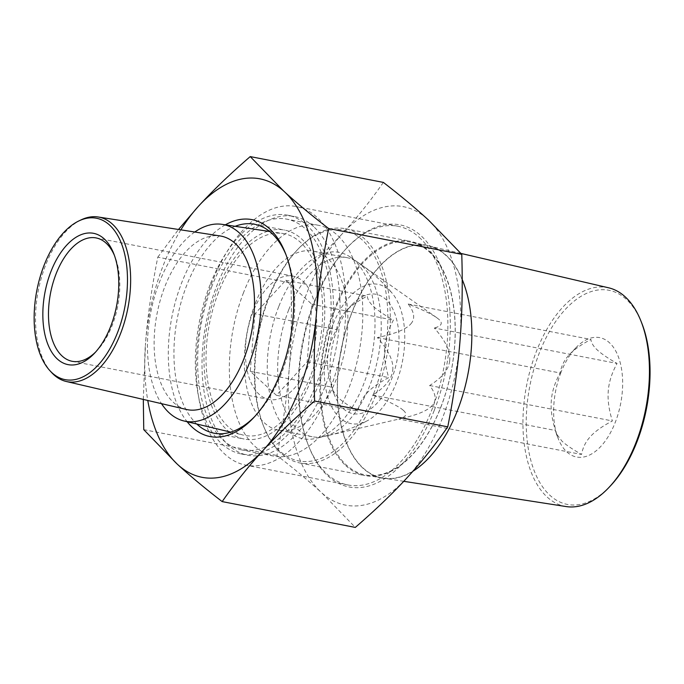 <?xml version="1.0" encoding="UTF-8"?>
<svg xmlns="http://www.w3.org/2000/svg" width="684" height="684" viewBox="0 0 684 684"><rect width="100%" height="100%" fill="white"/><g stroke="black" fill="none" stroke-linecap="round" stroke-linejoin="round"><path stroke-width="0.51" stroke-dasharray="3.42 2.56" d="M610.231 486.102A109.081 59.414 101 0 1 526.928 406.655A109.081 59.414 101 0 1 626.339 299.361A109.081 59.414 101 0 1 641.806 323.233M560.983 372.404A60.808 33.123 -79 0 0 558.229 438.632A60.808 33.123 -79 0 0 603.758 442.993A60.808 33.123 -79 0 0 619.695 360.81A60.808 33.123 -79 0 0 575.825 347.84A60.808 33.123 -79 0 0 560.983 372.404M608.615 287.802A111.441 60.696 -79 0 0 526.612 385.4A111.441 60.696 -79 0 0 566.198 506.57M446.002 255.457A118.332 64.45 -79 0 0 428.372 245.838A118.332 64.45 -79 0 0 341.29 349.473A118.332 64.45 -79 0 0 383.331 478.133A118.332 64.45 -79 0 0 463.718 391.376A118.332 64.45 -79 0 0 446.002 255.457M412.939 471.225A118.58 64.578 101 0 1 381.997 478.142A118.58 64.578 101 0 1 351.602 313.144A118.58 64.578 101 0 1 427.132 245.325A118.58 64.578 101 0 1 462.213 279.508M334.912 309.903A118.58 64.578 -79 0 0 365.307 474.91A118.58 64.578 -79 0 0 451.278 370.796A118.58 64.578 -79 0 0 410.443 242.093A118.58 64.578 -79 0 0 334.912 309.903M345.745 465.59A119.315 64.98 -79 0 0 364.82 475.568A119.315 64.98 -79 0 0 451.32 370.805A119.315 64.98 -79 0 0 410.238 241.298A119.315 64.98 -79 0 0 334.228 309.536A119.315 64.98 -79 0 0 345.745 465.59M280.791 452.996A119.315 64.98 101 0 1 263.87 426.884A119.315 64.98 101 0 1 298.404 248.737A119.315 64.98 101 0 1 345.275 228.704A119.315 64.98 101 0 1 375.858 394.736A119.315 64.98 101 0 1 299.857 462.974A119.315 64.98 101 0 1 280.791 452.996M373.635 393.736A117.562 64.031 -79 0 0 374.823 256.697A117.562 64.031 -79 0 0 297.318 249.882A117.562 64.031 -79 0 0 263.289 425.414A117.562 64.031 -79 0 0 373.635 393.736M278.721 306.654A94.939 51.71 -79 0 0 271.522 401.38A94.939 51.71 -79 0 0 315.563 438.444A94.939 51.71 -79 0 0 371.882 355.398A94.939 51.71 -79 0 0 350.678 257.321A94.939 51.71 -79 0 0 278.721 306.654M392.727 370.437A50.676 27.599 -79 0 1 392.838 369.052C393.334 360.34 388.187 349.84 377.388 337.554C394.377 333.954 405.296 329.654 410.143 324.635A50.676 27.599 -79 0 1 410.896 323.831M403.252 410.255C399.148 406.587 388.974 401.525 372.712 395.053C385.143 387.272 391.812 379.064 392.71 370.429M403.261 410.246A50.676 27.599 -79 0 0 403.765 410.708C407.578 414.316 405.937 417.095 398.849 419.036L581.571 454.458C582.725 447.789 585.581 441.924 590.164 436.854A50.676 27.599 -79 0 0 590.899 436.041C595.619 431.005 602.784 425.97 612.385 420.942C608.974 410.084 607.589 400.32 608.221 391.633A50.676 27.599 -79 0 0 608.324 390.248C609.111 381.587 612.018 372.652 617.062 363.443C608.273 358.433 601.869 354.115 597.859 350.49A50.676 27.599 -79 0 0 597.226 349.917C593.361 346.309 591.258 342.829 590.925 339.461C581.383 344.462 574.252 349.456 569.541 354.466L569.439 354.568A50.676 27.599 -79 0 0 568.695 355.381C564.129 360.442 561.265 366.316 560.119 372.985C555.075 382.194 552.159 391.128 551.381 399.789A50.676 27.599 -79 0 0 551.27 401.175C550.637 409.861 552.031 419.625 555.442 430.484L556.186 433.468L561.991 441.163A50.676 27.599 -79 0 0 562.12 441.274C566.121 444.959 572.611 449.354 581.571 454.458M432.356 405.304A50.676 27.599 -79 0 1 431.613 406.108C427.115 410.742 417.548 414.743 402.91 418.129L398.849 419.036M449.662 360.887C448.755 369.522 442.086 377.73 429.655 385.511C435.896 393.616 436.794 400.208 432.348 405.304M449.67 360.896A50.676 27.599 -79 0 0 449.781 359.51C450.277 350.798 445.13 340.299 434.331 328.012L617.062 363.443M410.887 323.831C415.333 318.735 414.436 312.135 408.194 304.038C422.293 309.647 431.792 314.178 436.674 317.632L438.743 319.231A50.676 27.599 -79 0 1 439.248 319.693C443.061 323.301 441.428 326.071 434.331 328.012M372.712 395.053L555.442 430.484M429.655 385.511L612.385 420.942M408.194 304.038L590.925 339.461M377.388 337.554L560.119 372.985M51.497 372.412A83.799 45.64 101 0 1 38.27 290.726A83.799 45.64 101 0 1 81.063 219.889M186.518 409.485A88.398 48.145 101 0 1 173.351 402.303A88.398 48.145 101 0 1 160.116 300.772A88.398 48.145 101 0 1 220.162 235.963M194.795 232.013A100.172 54.558 -79 0 0 159.56 281.859A100.172 54.558 -79 0 0 161.51 403.663M218.478 292.444A102.762 55.968 -79 0 0 243.564 435.169A102.762 55.968 -79 0 0 319.325 345.215A102.762 55.968 -79 0 0 282.672 233.449A102.762 55.968 -79 0 0 218.478 292.444M211.869 286.382A117.562 64.031 -79 0 0 242.008 449.969A117.562 64.031 -79 0 0 327.243 346.745A117.562 64.031 -79 0 0 286.758 219.145A117.562 64.031 -79 0 0 211.869 286.382M243.581 292.53A117.562 64.031 -79 0 0 273.711 456.117A117.562 64.031 -79 0 0 358.946 352.893A117.562 64.031 -79 0 0 318.462 225.292A117.562 64.031 -79 0 0 243.581 292.53M255.346 303.328A91.211 49.675 -79 0 0 278.73 430.253A91.211 49.675 -79 0 0 344.856 350.165A91.211 49.675 -79 0 0 313.452 251.165A91.211 49.675 -79 0 0 255.346 303.328M288.725 309.801A91.211 49.675 -79 0 0 312.109 436.725A91.211 49.675 -79 0 0 323.31 436.597A91.211 49.675 -79 0 0 378.235 356.629A91.211 49.675 -79 0 0 357.168 261.929A91.211 49.675 -79 0 0 346.831 257.629A91.211 49.675 -79 0 0 288.725 309.801M332.826 324.9A70.939 38.637 -79 0 0 329.03 400.619A70.939 38.637 -79 0 0 367.667 420.557A70.939 38.637 -79 0 0 402.448 361.323A70.939 38.637 -79 0 0 392.317 293.385A70.939 38.637 -79 0 0 332.826 324.9M337.349 329.055A60.808 33.123 -79 0 0 334.596 395.275A60.808 33.123 -79 0 0 380.133 399.636A60.808 33.123 -79 0 0 396.062 317.453A60.808 33.123 -79 0 0 352.2 304.483A60.808 33.123 -79 0 0 337.349 329.055M366.53 393.488A50.676 27.599 -79 0 0 367.265 392.684C371.993 387.648 379.158 382.613 388.76 377.585C385.349 366.735 383.955 356.962 384.588 348.276A50.676 27.599 -79 0 0 384.699 346.891C385.477 338.238 388.392 329.295 393.437 320.086C384.647 315.085 378.243 310.767 374.233 307.133A50.676 27.599 -79 0 0 373.592 306.56C369.736 302.952 367.633 299.472 367.299 296.104C357.758 301.105 350.627 306.107 345.916 311.109L345.813 311.211A50.676 27.599 -79 0 0 345.069 312.024C340.495 317.085 337.639 322.959 336.485 329.628C331.441 338.837 328.534 347.771 327.756 356.432A50.676 27.599 -79 0 0 327.645 357.817C327.012 366.504 328.397 376.268 331.808 387.127L332.561 390.111L338.366 397.806A50.676 27.599 -79 0 0 338.486 397.917C342.496 401.602 348.985 405.997 357.946 411.101C359.1 404.432 361.956 398.567 366.53 393.497M254.935 313.811L250.258 371.318L276.396 395.292L307.202 361.776L311.878 304.277L285.75 280.295L254.935 313.811L336.485 329.628M285.75 280.295L367.299 296.104M253.003 312.041A62.834 34.226 -79 0 0 269.111 399.482A62.834 34.226 -79 0 0 314.666 344.308A62.834 34.226 -79 0 0 293.026 276.105A62.834 34.226 -79 0 0 253.003 312.041M95.623 352.021A62.834 34.226 -79 0 0 96.871 350.755A62.834 34.226 -79 0 0 115.057 256.936A62.834 34.226 -79 0 0 114.373 255.294M250.258 371.318L331.808 387.127M276.396 395.292L357.946 411.101M307.202 361.776L388.76 377.585M311.878 304.277L393.437 320.086M427.004 218.7A152.019 82.798 -79 0 0 342.684 233.321A152.019 82.798 -79 0 0 341.667 234.432A152.019 82.798 -79 0 0 306.629 293.616A152.019 82.798 -79 0 0 289.212 368.975A152.019 82.798 -79 0 0 289.058 370.873A152.019 82.798 -79 0 0 320.548 491.745A152.019 82.798 -79 0 0 322.053 493.121A152.019 82.798 -79 0 0 406.364 478.509M459.999 340.948A152.019 82.798 -79 0 0 428.509 220.086M407.382 477.398A152.019 82.798 -79 0 0 459.845 342.855M434.16 410.622A133.508 72.709 101 0 1 308.843 446.592A133.508 72.709 101 0 1 347.489 247.257A133.508 72.709 101 0 1 435.511 254.995A133.508 72.709 101 0 1 434.16 410.622M341.667 234.424C327.568 249.737 310.656 265.914 290.931 282.971C291.897 314.033 291.316 342.701 289.204 368.975M143.307 399.43L145.53 343.052A152.019 82.798 -79 0 0 147.77 400.465M180.85 229.85A152.019 82.798 -79 0 0 163.1 265.785A152.019 82.798 -79 0 0 145.692 341.145A152.019 82.798 -79 0 0 145.53 343.052M145.683 341.145C147.847 314.888 151.882 286.887 157.79 257.158L290.931 282.971M289.05 370.873C286.904 397.327 282.851 425.525 276.909 455.467C294.069 468.745 308.621 480.843 320.539 491.753M143.76 429.655L276.909 455.467M225.318 224.831A110.466 60.166 -79 0 0 171.94 316.632A110.466 60.166 -79 0 0 187.142 421.737M157.79 257.158L178.507 229.482M383.365 182.406C370.42 200.925 356.86 217.897 342.684 233.312M322.044 493.13L355.312 527.407M254.636 416.633A106.413 57.96 -79 0 0 255.893 415.342A106.413 57.96 -79 0 0 281.876 372.344A106.413 57.96 -79 0 0 286.69 256.457A106.413 57.96 -79 0 0 286.015 254.79M235.116 226.31A106.413 57.96 -79 0 0 186.809 285.125A106.413 57.96 -79 0 0 196.787 424.029M267.777 231.218A106.413 57.96 -79 0 0 216.854 290.948A106.413 57.96 -79 0 0 228.918 431.681M229.824 432.408A106.413 57.96 -79 0 0 244.128 439.025A106.413 57.96 -79 0 0 321.283 345.591A106.413 57.96 -79 0 0 284.638 230.089A106.413 57.96 -79 0 0 268.897 230.884M210.056 284.715A121.615 66.237 -79 0 0 241.238 453.954A121.615 66.237 -79 0 0 329.406 347.164A121.615 66.237 -79 0 0 287.528 215.161A121.615 66.237 -79 0 0 210.056 284.715M313.64 226.626A121.615 66.237 -79 0 0 294.206 216.46A121.615 66.237 -79 0 0 216.734 286.015A121.615 66.237 -79 0 0 247.907 455.245A121.615 66.237 -79 0 0 331.518 367.488A121.615 66.237 -79 0 0 313.64 226.626M212.211 281.859A131.755 71.76 -79 0 0 245.983 465.197A131.755 71.76 -79 0 0 341.504 349.507A131.755 71.76 -79 0 0 296.129 206.508A131.755 71.76 -79 0 0 212.211 281.859M419.215 237.305A131.755 71.76 101 0 1 431.929 409.622A131.755 71.76 101 0 1 348.011 484.973A131.755 71.76 101 0 1 308.27 445.122A131.755 71.76 101 0 1 314.238 301.644A131.755 71.76 101 0 1 346.403 248.403A131.755 71.76 101 0 1 398.156 226.293A131.755 71.76 101 0 1 419.215 237.305M460.973 253.431L428.372 245.838M403.765 481.314L383.331 478.133M427.132 245.325L410.443 242.093M381.997 478.142L365.307 474.91M299.857 462.974L364.82 475.568M345.275 228.704L410.238 241.298M263.289 425.414L263.87 426.884M297.318 249.882L298.404 248.737M436.674 317.632L350.678 257.321M402.91 418.129L315.563 438.444M556.186 433.468L558.229 438.632M569.541 354.466L575.825 347.84M230.782 432.126L243.564 435.169M269.676 231.5L282.672 233.449M318.462 225.292L286.758 219.145M273.711 456.117L242.008 449.969M346.831 257.629L313.452 251.165M312.109 436.725L278.73 430.253M323.31 436.597C339.076 433.348 353.859 427.996 367.667 420.557M357.168 261.929C370.583 270.838 382.296 281.329 392.317 293.385M332.561 390.111L334.596 395.275M345.916 311.109L352.2 304.483M72.188 361.297L269.111 399.482M96.102 237.929L293.026 276.105M115.057 256.936L113.715 253.533M96.871 350.755L94.349 353.406M286.69 256.457L285.348 253.054M255.893 415.342L253.371 417.992M214.092 433.203L244.128 439.025M254.593 224.267L284.638 230.089M241.238 453.954L247.907 455.245M287.528 215.161L294.206 216.46M398.156 226.293L296.129 206.508M348.011 484.973L245.983 465.197M308.27 445.122L308.843 446.592M346.403 248.403L347.489 247.257"/><path stroke-width="1.03" d="M641.028 321.258L641.806 323.233A109.081 59.414 101 0 1 610.231 486.102L608.769 487.649A111.441 60.696 -79 0 0 641.028 321.258A111.441 60.696 -79 0 0 625.219 296.865A111.441 60.696 -79 0 0 608.615 287.802L460.973 253.431M403.765 481.314L566.198 506.57A111.441 60.696 -79 0 0 608.769 487.649M462.213 279.508A118.58 64.578 101 0 1 412.939 471.225M52.027 372.797A82.2 44.768 -79 0 0 125.223 305.004A82.2 44.768 -79 0 0 78.831 220.958A82.2 44.768 -79 0 0 36.851 290.443A82.2 44.768 -79 0 0 49.821 370.583A82.2 44.768 -79 0 0 52.027 372.797M50.932 271.557A66.887 36.432 -79 0 0 50.248 349.533A66.887 36.432 -79 0 0 94.349 353.406A66.887 36.432 -79 0 0 113.715 253.533A66.887 36.432 -79 0 0 50.932 271.557M78.831 220.958L81.063 219.889A83.799 45.64 101 0 1 98.111 216.982A83.799 45.64 101 0 1 127.882 308.091A83.799 45.64 101 0 1 66.22 381.475A83.799 45.64 101 0 1 53.737 374.661A83.799 45.64 101 0 1 51.497 372.412L49.821 370.583M98.111 216.982L220.162 235.963A88.398 48.145 101 0 1 251.567 332.073A88.398 48.145 101 0 1 186.518 409.485L66.22 381.475M161.51 403.663A100.172 54.558 -79 0 0 184.005 420.985A100.172 54.558 -79 0 0 253.781 350.063A100.172 54.558 -79 0 0 239.383 232.945A100.172 54.558 -79 0 0 222.129 224.352A100.172 54.558 -79 0 0 194.795 232.013M114.373 255.294A62.834 34.226 -79 0 0 96.102 237.929A62.834 34.226 -79 0 0 56.079 273.865A62.834 34.226 -79 0 0 72.188 361.297A62.834 34.226 -79 0 0 95.623 352.021M147.77 400.465A152.019 82.798 -79 0 0 177.028 463.914A152.019 82.798 -79 0 0 178.533 465.3A152.019 82.798 -79 0 0 262.844 450.679A152.019 82.798 -79 0 0 263.862 449.568A152.019 82.798 -79 0 0 316.316 315.025A152.019 82.798 -79 0 0 316.478 313.127A152.019 82.798 -79 0 0 284.98 192.255C296.916 203.157 311.459 215.255 328.628 228.533L461.768 254.345L428.509 220.077A152.019 82.798 -79 0 0 427.004 218.7C415.077 207.782 400.533 195.684 383.365 182.406L250.224 156.593L283.484 190.87A152.019 82.798 -79 0 0 199.164 205.491A152.019 82.798 -79 0 0 198.146 206.602A152.019 82.798 -79 0 0 180.85 229.85M316.324 315.025C314.212 341.299 313.64 369.967 314.597 401.029L447.746 426.842C453.646 397.113 457.681 369.112 459.845 342.855A152.019 82.798 -79 0 0 459.999 340.948C462.153 314.495 462.743 285.63 461.768 254.345M262.844 450.688C248.668 466.103 235.108 483.075 222.163 501.594L355.312 527.407C375.174 510.23 392.188 493.934 406.364 478.509A152.019 82.798 -79 0 0 407.382 477.398C421.438 462.085 434.887 445.233 447.746 426.842M177.028 463.923L143.76 429.655L143.307 399.43M284.98 192.255A152.019 82.798 -79 0 0 283.484 190.879M187.142 421.737A110.466 60.166 -79 0 0 253.371 417.992A110.466 60.166 -79 0 0 280.346 373.361A110.466 60.166 -79 0 0 285.348 253.054A110.466 60.166 -79 0 0 225.318 224.831M178.507 229.482L198.146 206.602M199.164 205.491C213.34 190.067 230.363 173.77 250.224 156.593M328.628 228.533C322.677 258.475 318.633 286.673 316.478 313.127M314.597 401.029C294.881 418.086 277.969 434.263 263.862 449.576M222.163 501.594C204.995 488.316 190.451 476.218 178.524 465.308M286.015 254.79A106.413 57.96 -79 0 0 254.593 224.267A106.413 57.96 -79 0 0 235.116 226.31M196.787 424.029A106.413 57.96 -79 0 0 214.092 433.203A106.413 57.96 -79 0 0 254.636 416.633M228.918 431.681A106.413 57.96 -79 0 0 229.824 432.408M268.897 230.884A106.413 57.96 -79 0 0 267.777 231.218M184.005 420.985L230.782 432.126M222.129 224.352L269.676 231.5"/></g></svg>
